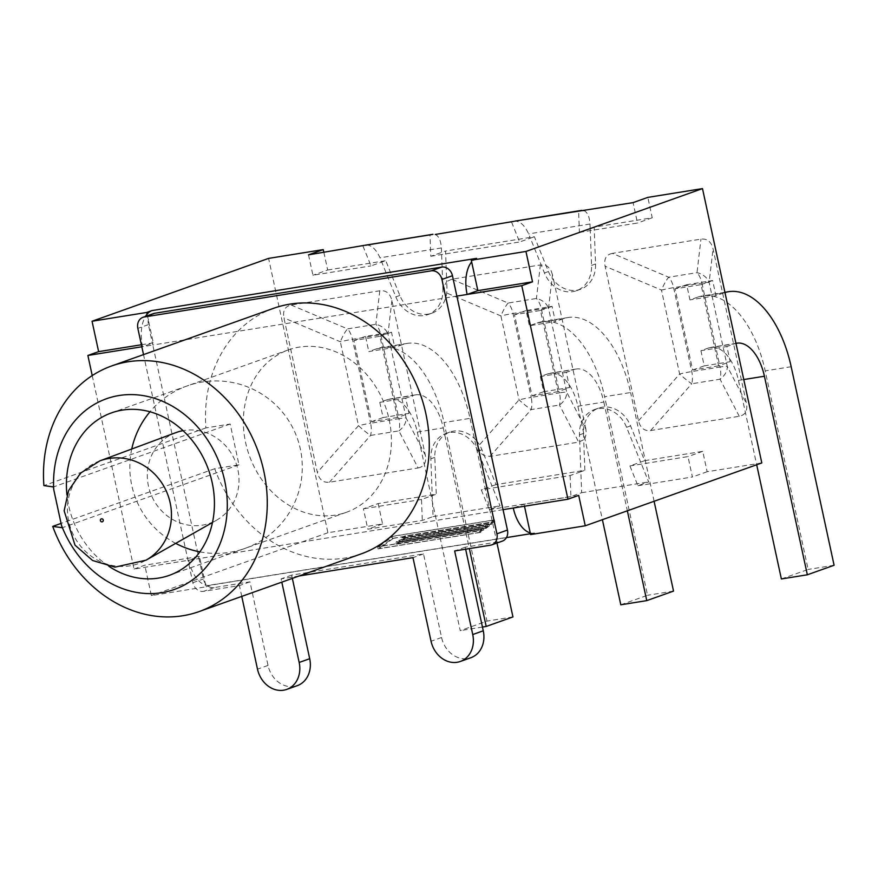 <?xml version="1.0" encoding="UTF-8"?>
<svg xmlns="http://www.w3.org/2000/svg" width="878" height="878" viewBox="0 0 878 878"><rect width="100%" height="100%" fill="white"/><g stroke="black" fill="none" stroke-linecap="round" stroke-linejoin="round"><path stroke-width="0.66" stroke-dasharray="4.39 3.29" d="M153.485 313.589A10.262 8.604 -109.6 0 0 148.382 324.63L152.794 345.021L456.867 296.106M241.757 596.403L239.42 585.582L203.542 591.355A10.262 8.604 70.4 0 1 192.842 582.729L143.52 354.613M92.234 375.586L134.049 569.032L198.966 558.584L152.794 345.021L141.83 346.788M503.039 509.668L198.966 558.584L203.378 578.975A10.262 8.604 -109.6 0 0 214.078 587.601L249.956 581.829L268.02 665.414A25.045 21.006 -109.6 0 0 297.269 685.663M465.625 549.189L465.197 547.203L501.064 541.43A10.262 8.604 -109.6 0 0 502.348 541.111M292.341 578.393L291.639 575.123L423.514 553.908L441.579 637.494A25.045 21.006 -109.6 0 0 470.827 657.743M299.113 575.979L281.103 578.876L281.805 582.136M273.662 308.288A130.361 109.333 -109.6 0 0 205.902 427.926L230.168 424.019L238.981 464.813L214.726 468.72A130.361 109.333 -109.6 0 0 361.11 553.908M465.197 547.203L454.661 550.956M423.514 553.908L412.978 557.662M291.639 575.123L281.103 578.876M249.956 581.829L239.42 585.582M141.391 344.758L153.288 342.848L142.543 346.678A31.202 16.792 80.9 0 1 145.452 316.442M147.087 314.148L153.288 342.848M134.049 569.032L144.793 565.202L199.46 556.411L206.034 586.8L151.367 595.591L144.793 565.202M206.034 586.8L211.302 584.924A31.202 16.792 -99.1 0 1 209.688 585.341A31.202 16.792 -99.1 0 1 205.671 585.11A31.202 16.792 80.9 0 1 188.715 560.23L199.46 556.411M578.701 495.401L524.034 504.191L513.29 508.022M524.473 506.222L524.034 504.191M476.556 258.362A31.202 16.792 80.9 0 0 471.651 261.929M530.235 532.891A31.202 16.792 80.9 0 0 534.252 533.122A31.202 16.792 80.9 0 0 535.865 532.716L530.608 534.581M761.808 462.936L707.141 471.727L702.74 451.336L644.65 460.676L630.569 425.874A28.908 24.244 -109.6 0 0 598.555 408.138A28.908 24.244 -109.6 0 0 584.66 423.58L553.7 280.378A28.908 24.244 -109.6 0 0 580.468 289.29A28.908 24.244 -109.6 0 0 595.569 263.971L594.154 227.128L652.233 217.777L647.832 197.385M612.306 253.38C606.182 254.675 603.779 258.966 605.096 266.243L638.504 420.792C640.325 427.992 644.364 431.241 650.609 430.549L739.254 416.282C745.367 414.998 747.782 410.706 746.465 403.419L713.057 248.88C711.235 241.669 707.196 238.421 700.94 239.123L612.306 253.38L668.707 277.207L697.011 272.663A16.419 13.85 -173.3 0 1 709.128 282.42L727.269 366.345L746.465 403.419M552.471 274.715L550.956 270.413L547.949 266.736L546.039 265.595L540.365 264.947L451.731 279.215L508.132 303.042L536.436 298.487A16.419 13.85 -173.3 0 1 548.541 308.244A16.419 1.372 -12.2 0 0 541.353 308.924L513.037 313.479A16.419 1.372 167.8 0 0 500.91 315.915L444.509 292.078L444.345 286.009L446.704 281.575L445.541 251.031L534.373 236.742L548.454 271.554A28.908 24.244 -109.6 0 0 553.7 280.378L552.471 274.715L548.541 308.244L566.694 392.181A16.419 12.27 -27.4 0 1 559.473 405.043L531.168 409.598A16.419 2.063 41.3 0 1 519.052 399.841L500.91 315.915A16.419 3.644 112.9 0 1 508.132 303.042A16.419 8.835 -99.1 0 1 513.037 313.479L531.19 397.405A16.419 1.372 -12.2 0 0 519.052 399.841L477.928 446.617L481.32 453.575L484.36 455.737L490.034 456.373L578.668 442.117L583.694 439.757L584.869 470.301L496.037 484.59L481.956 449.777A28.908 24.244 -109.6 0 0 476.699 440.954L477.928 446.617M585.889 429.254L584.66 423.58A28.908 24.244 -109.6 0 0 583.453 433.458L583.694 439.757L585 438.1L586.274 433.732L585.889 429.254L566.694 392.181A16.419 1.372 167.8 0 0 559.495 392.85A16.419 8.835 -99.1 0 1 559.473 405.043L578.668 442.117M451.731 279.215L446.704 281.575L446.946 287.874L442.94 289.301L441.535 252.458L430.791 256.288L429.99 235.304M444.509 292.078L445.739 297.752A28.908 24.244 -109.6 0 0 446.946 287.874M362.987 246.081L370.999 265.902L385.749 260.656L399.83 295.458A28.908 24.244 -109.6 0 0 431.855 313.194A28.908 24.244 -109.6 0 0 445.739 297.752L476.699 440.954A28.908 24.244 -109.6 0 0 449.931 432.042A28.908 24.244 -109.6 0 0 434.829 457.361L436.245 494.204L378.166 503.555L363.415 508.801L367.827 529.193L422.296 520.434L433.041 516.604L432.239 495.631L421.495 499.461L422.296 520.434M558.024 391.665L532.057 395.846L514.508 314.664L540.475 310.483L558.024 391.665L569.613 387.538L566.332 372.349L574.124 369.572L548.157 373.754A41.057 22.104 -99.1 0 1 550.286 373.205A41.057 22.104 -99.1 0 1 577.867 406.24L602.396 519.688M537.171 322.961L563.138 318.78A93.2 50.167 -99.1 0 1 567.967 317.54A93.2 50.167 -99.1 0 1 630.591 392.532L604.624 396.713A93.2 50.167 80.9 0 0 542 321.721A93.2 50.167 80.9 0 0 537.171 322.961L529.379 325.738L555.346 321.557L552.064 306.356L526.098 310.538L529.379 325.738M563.138 318.78L555.346 321.557M540.475 310.483L552.064 306.356M577.867 406.24L603.834 402.058A41.057 22.104 80.9 0 0 576.253 369.023A41.057 22.104 80.9 0 0 574.124 369.572M603.834 402.058L627.353 510.809M654.099 501.283L630.591 392.532M548.157 373.754L540.365 376.519L566.332 372.349M620.801 604.799L647.558 595.273L604.624 396.713M673.525 591.103L647.558 595.273M540.365 376.519L543.647 391.72L569.613 387.538M532.057 395.846L543.647 391.72M514.508 314.664L526.098 310.538M739.254 416.282L720.048 379.208A16.419 12.27 152.6 0 0 727.269 366.345A16.419 1.372 167.8 0 0 720.07 367.015L701.928 283.089A16.419 1.372 167.8 0 1 709.128 282.42L713.057 248.88M650.609 430.549L691.743 383.763A16.419 2.063 41.3 0 1 679.627 374.006A16.419 1.372 167.8 0 1 691.765 371.57L720.07 367.015A16.419 8.835 80.9 0 1 720.048 379.208L691.743 383.763A16.419 8.835 80.9 0 0 691.765 371.57L673.613 287.644A16.419 8.835 80.9 0 0 668.707 277.207A16.419 3.644 112.9 0 0 661.485 290.08A16.419 1.372 167.8 0 1 673.613 287.644L701.928 283.089A16.419 8.835 80.9 0 0 697.011 272.663L700.94 239.123M718.61 365.841L692.643 370.011L675.083 288.829L701.05 284.648L718.61 365.841L730.189 361.714L726.907 346.514L734.699 343.737L708.733 347.918A41.057 22.104 -99.1 0 1 710.862 347.37A41.057 22.104 -99.1 0 1 738.453 380.404L756.682 464.758M781.376 578.964L808.133 569.449L765.199 370.878A93.2 50.167 80.9 0 0 702.576 295.886A93.2 50.167 80.9 0 0 697.758 297.126L723.724 292.945A93.2 50.167 -99.1 0 1 724.965 292.539M723.724 292.945L715.921 295.721L712.64 280.521L686.673 284.702L689.954 299.903L697.758 297.126M701.05 284.648L712.64 280.521M735.962 343.364A41.057 22.104 80.9 0 0 734.699 343.737M715.921 295.721L689.954 299.903M708.733 347.918L700.94 350.695L726.907 346.514M834.1 565.267L808.133 569.449M700.94 350.695L704.222 365.885L730.189 361.714M692.643 370.011L704.222 365.885M675.083 288.829L686.673 284.702M399.83 295.458L395.824 296.885L380.02 257.803C376.091 249.231 371.471 244.973 366.17 245.039M511.6 222.178L519.622 241.988L530.367 238.168L528.633 233.899C524.715 225.317 520.094 221.069 514.782 221.135M435.258 234.459C438.846 236.127 440.888 240.627 441.36 247.936L441.535 252.458L445.541 251.031M395.824 296.885A28.908 24.244 -109.6 0 0 427.849 314.62A28.908 24.244 -109.6 0 0 442.94 289.301M583.881 210.555C587.47 212.224 589.5 216.712 589.983 224.022L590.159 228.554L579.414 232.374L578.613 211.4M534.373 236.742L530.367 238.168L544.448 272.97A28.908 24.244 -109.6 0 0 576.473 290.717A28.908 24.244 -109.6 0 0 591.563 265.397L590.159 228.554L594.154 227.128M579.414 232.374L637.494 223.034L633.082 202.631M308.507 254.85L312.919 275.242L370.999 265.902M430.791 256.288L519.622 241.988M496.037 484.59L492.031 486.017L500.054 505.827L489.309 509.657L481.287 489.836L492.031 486.017L477.95 451.204A28.908 24.244 -109.6 0 0 445.925 433.469A28.908 24.244 -109.6 0 0 430.835 458.788L432.239 495.631L436.245 494.204M433.041 516.604L500.054 505.827M421.495 499.461L363.415 508.801M570.118 475.547L570.919 496.52L581.664 492.701L580.863 471.727L570.118 475.547L481.287 489.836M489.309 509.657L570.919 496.52M644.65 460.676L640.655 462.102L648.666 481.923L637.922 485.743L629.91 465.933L640.655 462.102L626.574 427.301A28.908 24.244 -109.6 0 0 594.549 409.554A28.908 24.244 -109.6 0 0 579.447 434.873L580.863 471.727L584.869 470.301M581.664 492.701L648.666 481.923M637.922 485.743L692.402 476.984L687.99 456.582L629.91 465.933M702.74 451.336L687.99 456.582M707.141 471.727L692.402 476.984M323.861 252.381L327.67 269.996L312.919 275.242M652.233 217.777L637.494 223.034M327.67 269.996L385.749 260.656M378.166 503.555L382.578 523.946L327.911 532.737L268.591 258.395M418.093 467.952C424.217 466.657 426.62 462.366 425.314 455.089L391.895 300.539C390.073 293.34 386.046 290.091 379.79 290.783L291.156 305.05C285.032 306.334 282.628 310.625 283.934 317.913L317.353 472.452C319.175 479.651 323.203 482.911 329.459 482.209L418.093 467.952L398.897 430.878L370.582 435.433A16.419 2.063 41.3 0 1 358.476 425.676L340.335 341.74A16.419 3.644 112.9 0 1 347.545 328.877A16.419 8.835 -99.1 0 1 352.462 339.314L370.604 423.24A16.419 1.372 -12.2 0 0 358.476 425.676L317.353 472.452M291.156 305.05L347.545 328.877L375.861 324.322A16.419 13.85 -173.3 0 1 387.966 334.079A16.419 1.372 -12.2 0 0 380.778 334.759L352.462 339.314A16.419 1.372 167.8 0 0 340.335 341.74L283.934 317.913M391.895 300.539L387.966 334.079L406.119 418.005A16.419 12.27 -27.4 0 1 398.897 430.878A16.419 8.835 -99.1 0 0 398.919 418.685A16.419 1.372 167.8 0 1 406.119 418.005L425.314 455.089M397.449 417.5L371.482 421.681L353.933 340.499L379.9 336.318L397.449 417.5L409.038 413.373L405.746 398.184L413.549 395.407L387.582 399.578A41.057 22.104 -99.1 0 1 389.7 399.04A41.057 22.104 -99.1 0 1 417.291 432.075L460.226 630.634L486.983 621.108L444.048 422.548A93.2 50.167 80.9 0 0 381.425 347.556A93.2 50.167 80.9 0 0 376.596 348.786L368.804 351.562L394.771 347.392L391.489 332.191L365.522 336.373L368.804 351.562M376.596 348.786L402.563 344.615A93.2 50.167 -99.1 0 1 407.392 343.375A93.2 50.167 -99.1 0 1 470.015 418.367L444.048 422.548M402.563 344.615L394.771 347.392M379.9 336.318L391.489 332.191M417.291 432.075L443.258 427.893A41.057 22.104 80.9 0 0 415.667 394.859A41.057 22.104 80.9 0 0 413.549 395.407M443.258 427.893L469.357 548.596M496.97 543.021L470.015 418.367M387.582 399.578L379.79 402.354L405.746 398.184M482.461 627.057L460.226 630.634M512.95 616.927L486.983 621.108M379.79 402.354L383.071 417.555L409.038 413.373M371.482 421.681L383.071 417.555M353.933 340.499L365.522 336.373M382.578 523.946L367.827 529.193M327.911 532.737L151.367 595.591M378.067 548.893L480.562 532.397L483.778 530.038L397.888 543.855L400.203 542.143L486.094 528.326L489.309 525.955L403.419 539.772L405.735 538.06L491.636 524.243L494.841 521.883L392.345 538.368L378.067 548.893L377.639 546.884L391.917 536.37L494.413 519.875L491.197 522.245L405.307 536.063L402.98 537.775L488.881 523.957L485.666 526.328L399.775 540.146L397.449 541.847L483.35 528.029L480.134 530.4L377.639 546.884M480.562 532.397L480.134 530.4M392.345 538.368L391.917 536.37M494.841 521.883L494.413 519.875M491.636 524.243L491.197 522.245M405.735 538.06L405.307 536.063M403.419 539.772L402.98 537.775M489.309 525.955L488.881 523.957M486.094 528.326L485.666 526.328M400.203 542.143L399.775 540.146M397.888 543.855L397.449 541.847M483.778 530.038L483.35 528.029M379.12 546.511L392.916 536.348L492.931 520.259L490.198 522.267L404.308 536.085L401.498 538.148L487.4 524.331L484.667 526.35L398.766 540.168L395.967 542.231L481.857 528.413L479.125 530.422L379.12 546.511L379.548 548.509L393.355 538.346L392.916 536.348M393.355 538.346L493.359 522.256L492.931 520.259M493.359 522.256L490.626 524.265L490.198 522.267M490.626 524.265L404.736 538.082L404.308 536.085M404.736 538.082L401.937 540.146L401.498 538.148M401.937 540.146L487.828 526.328L487.4 524.331M487.828 526.328L485.095 528.347L484.667 526.35M485.095 528.347L399.205 542.165L398.766 540.168M399.205 542.165L396.406 544.228L395.967 542.231M396.406 544.228L482.296 530.411L481.857 528.413M482.296 530.411L479.564 532.419L479.125 530.422M479.564 532.419L379.548 548.509M205.902 427.926L43.9 485.6M214.726 468.72L61.065 523.42M230.168 424.019L53.448 486.939M108.96 566.354A86.22 72.314 70.4 0 1 66.947 494.885M389.13 419.552A86.22 72.314 70.4 0 1 346.305 512.324A86.22 72.314 70.4 0 1 249.253 455.353A86.22 72.314 70.4 0 1 288.456 349.872A86.22 72.314 70.4 0 1 389.13 419.552M238.981 464.813L62.272 527.733M175.852 432.634A48.411 45.283 -115 0 0 152.113 496.948A48.411 45.283 -115 0 0 216.603 520.171A48.411 45.283 -115 0 0 237.861 469.587A48.411 45.283 -115 0 0 183.052 430.659M192.842 582.729L203.378 578.975M148.382 324.63L137.846 328.383M214.078 587.601L203.542 591.355M490.539 545.183L501.064 541.43M441.579 637.494L431.054 641.247M268.02 665.414L257.495 669.168M211.302 584.924L535.865 532.716M490.034 456.373L531.168 409.598A16.419 8.835 -99.1 0 0 531.19 397.405L559.495 392.85L541.353 308.924A16.419 8.835 -99.1 0 0 536.436 298.487L540.365 264.947M638.504 420.792L679.627 374.006L661.485 290.08L605.096 266.243M791.166 366.708L765.199 370.878M738.453 380.404L743.776 379.548M441.36 247.936L380.02 257.803M589.983 224.022L528.633 233.899M481.956 449.777L477.95 451.204M434.829 457.361L430.835 458.788M583.453 433.458L579.447 434.873M548.454 271.554L544.448 272.97M595.569 263.971L591.563 265.397M630.569 425.874L626.574 427.301M379.79 290.783L375.861 324.322A16.419 8.835 -99.1 0 1 380.778 334.759L398.919 418.685L370.604 423.24A16.419 8.835 -99.1 0 1 370.582 435.433L329.459 482.209M99.818 460.884A54.908 51.363 -115 0 0 72.885 533.824A54.908 51.363 -115 0 0 146.044 560.175M534.252 533.122L530.422 533.747M506.441 537.599L209.688 585.341M567.967 317.54L542 321.721M576.253 369.023L550.286 373.205M724.91 292.297L702.576 295.886M736.829 343.188L710.862 347.37M449.931 432.042L445.925 433.469M580.468 289.29L576.473 290.717M598.555 408.138L594.549 409.554M431.855 313.194L427.849 314.62M407.392 343.375L381.425 347.556M415.667 394.859L389.7 399.04M288.456 349.872L111.495 412.869M346.305 512.324L169.344 575.331M199.855 551.867A86.22 86.22 0 0 0 300.331 448.954A86.22 86.22 0 0 0 149.973 411.771M131.755 449.02A86.22 86.22 0 0 0 175.688 543.372M216.603 520.171L212.476 522.52"/><path stroke-width="1.32" d="M491.812 544.854L502.348 541.111A10.262 8.604 -109.6 0 0 507.451 530.06L452.455 275.714A10.262 8.604 -109.6 0 0 441.755 267.088L154.758 313.259A10.262 8.604 -109.6 0 0 153.485 313.589L142.949 317.331A10.262 8.604 70.4 0 1 144.233 317.002L431.219 270.841A10.262 8.604 70.4 0 1 441.919 279.456L496.915 533.813A10.262 8.604 70.4 0 1 491.812 544.854A10.262 8.604 70.4 0 1 490.539 545.183L454.661 550.956L472.737 634.542A25.045 21.006 70.4 0 1 460.291 661.485A25.045 21.006 70.4 0 1 431.054 641.247L412.978 557.662L299.113 575.979M143.52 354.613L137.846 328.383A10.262 8.604 70.4 0 1 142.949 317.331M460.291 661.485L470.827 657.743A25.045 21.006 -109.6 0 0 483.262 630.788L465.625 549.189M281.805 582.136L299.168 662.462A25.045 21.006 70.4 0 1 286.733 689.406L297.269 685.663A25.045 21.006 -109.6 0 0 309.704 658.709L292.341 578.393M286.733 689.406A25.045 21.006 70.4 0 1 257.495 669.168L241.757 596.403M199.097 611.582L361.11 553.908A130.361 109.333 -109.6 0 0 420.375 394.431A130.361 109.333 -109.6 0 0 273.662 308.288L111.649 365.961A130.361 109.333 -109.6 0 0 43.9 485.6L53.448 486.939L53.723 489.474A101.211 84.881 70.4 0 1 169.125 404.418A101.211 84.881 70.4 0 1 204.673 568.834A101.211 84.881 70.4 0 1 61.493 525.373L62.272 527.733L52.724 526.394A130.361 109.333 -109.6 0 0 199.097 611.582A130.361 109.333 -109.6 0 0 258.373 452.104A130.361 109.333 -109.6 0 0 111.649 365.961M567.956 499.22L578.701 495.401L585.264 525.79L530.608 534.581L530.235 532.891A31.202 16.792 -99.1 0 1 513.29 508.022L567.956 499.22L521.773 285.668L532.518 281.838L477.862 290.629L471.288 260.239L525.955 251.448L532.518 281.838M456.867 296.106L521.773 285.668M141.83 346.788L87.877 355.469L92.234 375.586M141.391 344.758L98.621 351.639L87.877 355.469M98.621 351.639L92.047 321.249L146.714 312.458L147.087 314.148A31.202 16.792 80.9 0 0 145.452 316.442M530.235 532.891L524.473 506.222M471.651 261.929A31.202 16.792 -99.1 0 0 467.118 294.459L477.862 290.629M147.087 314.148A31.202 16.792 -99.1 0 1 151.982 310.582L146.714 312.458M151.982 310.582L476.556 258.362L471.288 260.239M514.782 221.135L633.082 202.631L647.832 197.385L702.488 188.594L525.955 251.448M513.926 221.355L435.258 234.459M366.17 245.039L308.507 254.85L323.258 249.604L323.861 252.381M92.047 321.249L268.591 258.395L323.258 249.604M702.488 188.594L761.808 462.936L585.264 525.79M627.353 510.809L646.768 600.629L673.525 591.103L654.099 501.283M602.396 519.688L620.801 604.799L646.768 600.629M724.965 292.539A93.2 50.167 -99.1 0 1 728.542 291.705A93.2 50.167 -99.1 0 1 791.166 366.708L834.1 565.267L807.343 574.794L781.376 578.964L756.682 464.758M743.776 379.548L764.42 376.234A41.057 22.104 80.9 0 0 736.829 343.188A41.057 22.104 80.9 0 0 735.962 343.364M764.42 376.234L807.343 574.794M580.929 210.577L583.881 210.555M469.357 548.596L486.192 626.453L512.95 616.927L496.97 543.021M486.192 626.453L482.461 627.057M61.065 523.42L52.724 526.394M61.493 525.373L53.723 489.474M66.947 494.885A86.22 72.314 70.4 0 1 111.495 412.869A86.22 72.314 70.4 0 1 212.169 482.56A86.22 72.314 70.4 0 1 169.344 575.331A86.22 72.314 70.4 0 1 108.96 566.354M183.052 430.659A48.411 45.283 -115 0 0 182.964 430.67A48.411 45.283 -115 0 0 175.852 432.634L99.818 460.884L80.502 473.176L68.594 490.572L64.138 510.809L75.014 545.172L92.607 560.493L114.974 567.144L146.044 560.175A54.908 51.363 -115 0 0 167.742 494.588A54.908 51.363 -115 0 0 107.884 458.667A54.908 51.363 -115 0 0 99.818 460.884M507.451 530.06L496.915 533.813M144.233 317.002L154.758 313.259M441.755 267.088L431.219 270.841M441.919 279.456L452.455 275.714M483.262 630.788L472.737 634.542M309.704 658.709L299.168 662.462M503.039 509.668L513.29 508.022M365.303 245.258L432.305 234.481M102.166 521.861A1.558 1.46 65 0 1 100.399 520.61A1.558 1.46 65 0 1 101.508 518.832A1.558 1.46 65 0 1 103.275 520.083A1.558 1.46 65 0 1 102.166 521.861M530.422 533.747L506.441 537.599M728.542 291.705L724.91 292.297M366.335 245.017L432.975 234.294M514.947 221.102L581.598 210.38M149.973 411.771A86.22 86.22 0 0 0 131.755 449.02M175.688 543.372A86.22 86.22 0 0 0 199.855 551.867M212.476 522.52L146.044 560.175"/></g></svg>
